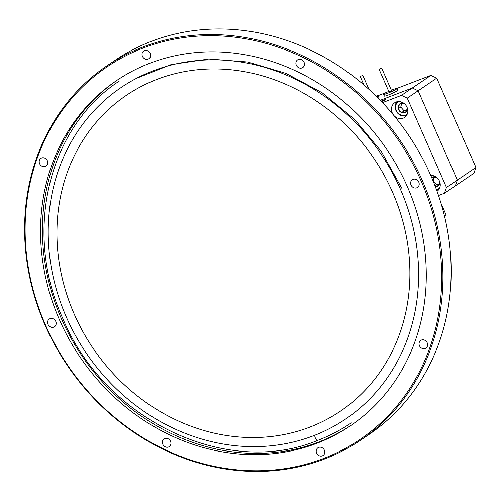<?xml version="1.0" encoding="UTF-8"?>
<svg xmlns="http://www.w3.org/2000/svg" width="501" height="501" viewBox="0 0 501 501"><rect width="100%" height="100%" fill="white"/><g stroke="black" fill="none" stroke-linecap="round" stroke-linejoin="round"><path stroke-width="0.75" d="M473.908 173.271L455.303 185.89L457.35 180.091L475.95 167.466L473.908 173.271M378.098 95.635L386.916 92.253M396.961 88.395L430.929 75.363L436.74 78.143L475.95 167.466M436.74 78.143L418.141 90.769L412.323 87.982L380.259 100.288L412.323 87.982L430.929 75.363M382.507 102.636L401.451 95.365L412.323 87.982L418.141 90.769L457.35 180.091L455.303 185.89L444.431 193.273L438.519 195.54M407.044 107.27A8.855 7.866 -124.2 0 0 394.682 102.774A8.855 7.866 -124.2 0 0 392.27 112.938A8.855 7.866 -124.2 0 0 404.626 117.428A8.855 7.866 -124.2 0 0 407.044 107.27M437.041 191.294A8.855 7.866 -124.2 0 0 437.054 191.288A8.855 7.866 -124.2 0 0 439.465 181.13A8.855 7.866 -124.2 0 0 430.741 175.419M381.718 101.803A4.634 0.432 -23.7 0 0 385.144 100.037A4.634 0.432 -23.7 0 0 385.526 99.661A4.634 0.432 -23.7 0 0 381.079 101.139M407.263 98.152L446.472 187.468L457.35 180.091L418.141 90.769L407.263 98.152L401.451 95.365M444.431 193.273L446.472 187.468M398.439 101.553A7.759 6.895 -124.2 0 0 397.756 112.687A7.759 6.895 -124.2 0 0 407.15 114.391M406.43 115.656A8.617 7.659 55.8 0 1 397.525 112.988A8.617 7.659 55.8 0 1 396.999 101.753M403.938 103.344A5.098 4.528 -124.2 0 0 399.447 104.139A5.098 4.528 -124.2 0 0 398.257 108.742A5.098 4.528 -124.2 0 0 401.608 112.568A5.098 4.528 -124.2 0 0 406.161 111.792A5.098 4.528 -124.2 0 0 407.52 108.617M404 103.363L399.447 104.139L398.257 108.742L401.608 112.568L406.161 111.792L407.25 108.16M401.652 103.638L400.769 107.032L404.125 110.859L406.68 110.427M401.965 102.429L399.447 104.139M400.769 107.032L398.257 108.742M404.125 110.859L401.608 112.568M438.857 189.516A8.617 7.659 55.8 0 1 436.546 189.929M436.321 189.315A7.759 6.895 -124.2 0 0 439.577 188.251M436.365 177.204A5.098 4.528 -124.2 0 0 431.875 177.999A5.098 4.528 -124.2 0 0 431.856 178.018L436.421 177.222M435.356 186.735A5.098 4.528 -124.2 0 0 438.582 185.652A5.098 4.528 -124.2 0 0 439.941 182.477M435.137 186.153L438.582 185.652L439.678 182.026M434.073 177.498L433.196 180.892L436.546 184.719L439.101 184.287M434.386 176.296L431.875 177.999M436.546 184.719L434.993 185.777M440.986 203.274L446.109 214.948L444.406 215.825M388.77 91.364A7.346 0.689 -23.7 0 0 384.211 93.762A7.346 0.689 -23.7 0 0 383.609 94.363L384.361 96.079A7.346 0.689 -23.7 0 0 389.797 94.426A7.346 0.689 -23.7 0 0 397.218 90.775A7.346 0.689 -23.7 0 0 397.819 90.174L397.068 88.458A7.346 0.689 -23.7 0 0 391.362 90.224M383.609 94.363A7.346 0.689 -23.7 0 0 389.045 92.704A7.346 0.689 -23.7 0 0 396.466 89.059A7.346 0.689 -23.7 0 0 397.068 88.458M389.158 91.865L391.632 90.844L381.643 68.08L379.05 69.219L381.643 68.08M378.155 98.152A7.346 0.689 -23.7 0 0 378.361 98.014A7.346 0.689 -23.7 0 0 378.963 97.413L378.211 95.691A7.346 0.689 -23.7 0 0 376.088 96.098M376.796 96.799A7.346 0.689 -23.7 0 0 377.61 96.292A7.346 0.689 -23.7 0 0 378.211 95.691M362.668 75.438L360.194 76.453L362.668 75.438M45.622 325.318A225.156 200.043 -124.2 0 0 323.521 458.509A225.156 200.043 -124.2 0 0 421.203 181.174A225.156 200.043 -124.2 0 0 143.311 47.983A225.156 200.043 -124.2 0 0 45.622 325.318M322.525 459.78A226.095 200.882 55.8 0 1 45.196 325.374A226.095 200.882 55.8 0 1 106.807 65.919A226.095 200.882 55.8 0 1 422.349 180.629A226.095 200.882 55.8 0 1 360.733 440.085A226.095 200.882 55.8 0 1 325.969 458.459L322.525 459.78M360.733 440.085L368.961 434.505A226.095 200.882 -124.2 0 0 430.578 175.043A226.095 200.882 -124.2 0 0 115.036 60.333L106.807 65.919M66.445 317.327A200.187 177.861 -124.2 0 0 345.828 418.892A200.187 177.861 -124.2 0 0 400.38 189.165A200.187 177.861 -124.2 0 0 120.998 87.6A200.187 177.861 -124.2 0 0 66.445 317.327M407.294 186.51A208.479 185.232 -124.2 0 0 116.345 80.736A208.479 185.232 -124.2 0 0 59.531 319.982A208.479 185.232 -124.2 0 0 350.481 425.75A208.479 185.232 -124.2 0 0 407.294 186.51M117.278 80.11A208.479 185.232 -124.2 0 0 61.391 318.717A208.479 185.232 -124.2 0 0 351.408 425.117M427.203 342.79A4.634 4.121 -124.2 0 0 420.734 340.436A4.634 4.121 -124.2 0 0 419.469 345.759A4.634 4.121 -124.2 0 0 425.938 348.107A4.634 4.121 -124.2 0 0 427.203 342.79M418.786 182.101A4.634 4.121 -124.2 0 0 412.317 179.753A4.634 4.121 -124.2 0 0 411.052 185.069A4.634 4.121 -124.2 0 0 417.521 187.424A4.634 4.121 -124.2 0 0 418.786 182.101M304.044 62.218A4.634 4.121 -124.2 0 0 297.569 59.869A4.634 4.121 -124.2 0 0 296.31 65.186A4.634 4.121 -124.2 0 0 302.779 67.541A4.634 4.121 -124.2 0 0 304.044 62.218M150.194 53.369A4.634 4.121 -124.2 0 0 143.718 51.014A4.634 4.121 -124.2 0 0 142.459 56.337A4.634 4.121 -124.2 0 0 148.929 58.686A4.634 4.121 -124.2 0 0 150.194 53.369M47.357 160.733A4.634 4.121 -124.2 0 0 40.888 158.379A4.634 4.121 -124.2 0 0 39.623 163.702A4.634 4.121 -124.2 0 0 46.092 166.05A4.634 4.121 -124.2 0 0 47.357 160.733M55.774 321.423A4.634 4.121 -124.2 0 0 49.305 319.068A4.634 4.121 -124.2 0 0 48.04 324.391A4.634 4.121 -124.2 0 0 54.509 326.74A4.634 4.121 -124.2 0 0 55.774 321.423M170.515 441.306A4.634 4.121 -124.2 0 0 164.046 438.951A4.634 4.121 -124.2 0 0 162.781 444.274A4.634 4.121 -124.2 0 0 169.257 446.623A4.634 4.121 -124.2 0 0 170.515 441.306M324.366 450.155A4.634 4.121 -124.2 0 0 317.897 447.8A4.634 4.121 -124.2 0 0 316.632 453.123A4.634 4.121 -124.2 0 0 323.107 455.472A4.634 4.121 -124.2 0 0 324.366 450.155M74.305 314.309A190.768 169.495 55.8 0 1 126.29 95.39A190.768 169.495 55.8 0 1 392.527 192.177A190.768 169.495 55.8 0 1 340.536 411.096A190.768 169.495 55.8 0 1 74.305 314.309A190.768 169.495 -124.2 0 0 309.756 427.159A190.768 169.495 -124.2 0 0 340.536 411.096A190.768 169.495 -124.2 0 0 392.527 192.177A190.768 169.495 -124.2 0 0 157.07 79.327A190.768 169.495 -124.2 0 0 126.29 95.39A190.768 169.495 -124.2 0 0 74.305 314.309M317.96 440.273A3.3 1.484 -111 0 1 317.822 440.348A3.3 1.484 -111 0 1 317.797 440.354A3.3 1.484 -111 0 1 315.711 438.82A3.3 1.484 -111 0 1 314.822 435.25M351.257 422.894C340.812 429.977 329.664 435.795 317.822 440.348A3.3 1.484 -111 0 1 315.743 438.813A3.3 1.484 -111 0 1 314.847 435.237M389.045 91.977L379.05 69.219M368.943 89.36L362.78 75.319M363.908 84.907L360.194 76.453M347.688 417.627L345.828 418.892M122.858 86.335L120.998 87.6M119.288 81.074C48.071 127.317 23.215 232.251 62.731 318.367C104.471 419.757 226.577 478.349 317.797 440.354M401.777 188.244L381.311 151.465L354.364 119.15L322.124 92.735L286.046 73.397L247.726 61.98L208.873 58.993L171.204 64.541L136.391 78.381"/></g></svg>
